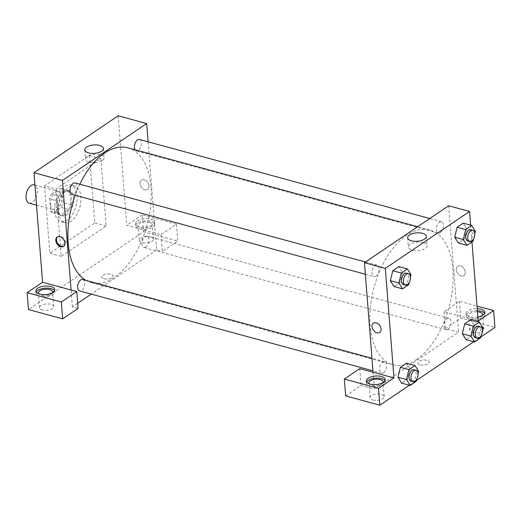 <?xml version="1.0" encoding="UTF-8"?>
<svg xmlns="http://www.w3.org/2000/svg" width="521" height="521" viewBox="0 0 521 521"><rect width="100%" height="100%" fill="white"/><g stroke="black" fill="none" stroke-linecap="round" stroke-linejoin="round"><path stroke-width="0.39" stroke-dasharray="2.6 1.95" d="M29.176 203.144A9.469 5.262 105.2 0 0 36.744 195.388A9.469 5.262 105.2 0 0 34.152 184.87M50.739 204.525A9.469 5.262 105.2 0 0 53.871 209.865A9.469 5.262 105.2 0 0 61.432 202.109A9.469 5.262 105.2 0 0 58.847 191.591A9.469 5.262 105.2 0 0 53.09 195.141A9.469 5.262 105.2 0 0 50.739 204.525M51.494 194.033L59.726 188.465A12.719 7.066 105.2 0 1 62.188 190.282L63.158 202.643A12.719 7.066 105.2 0 1 61.224 207.423L52.986 212.991A12.719 7.066 105.2 0 1 50.524 211.181L49.554 198.814A12.719 7.066 105.2 0 1 51.494 194.033L59.088 196.098L67.326 190.536L59.726 188.465M61.224 207.423L68.818 209.494L60.579 215.062L52.986 212.991M50.524 211.181L58.124 213.245L57.147 200.885L49.554 198.814M58.124 213.245A12.719 7.066 105.2 0 0 60.579 215.062M68.818 209.494A12.719 7.066 105.2 0 0 70.758 204.707L63.158 202.643M67.326 190.536A12.719 7.066 105.2 0 1 69.781 192.347L70.758 204.707M59.088 196.098A12.719 7.066 105.2 0 0 57.147 200.885M64.864 214.385A13.018 7.235 -74.8 0 1 60.534 215.362A13.018 7.235 -74.8 0 1 56.971 200.898A13.018 7.235 -74.8 0 1 67.372 190.23A13.018 7.235 -74.8 0 1 71.618 201.067A13.018 7.235 -74.8 0 1 64.864 214.385M66.766 214.899A13.018 7.235 105.2 0 0 73.52 201.588A13.018 7.235 105.2 0 0 69.273 190.751A13.018 7.235 105.2 0 0 61.361 195.635A13.018 7.235 105.2 0 0 58.131 208.53A13.018 7.235 105.2 0 0 62.429 215.876A13.018 7.235 105.2 0 0 66.766 214.899M69.781 192.347L62.188 190.282M54.62 210.901A18.938 10.524 105.2 0 0 60.879 221.588A18.938 10.524 105.2 0 0 76.007 206.082A18.938 10.524 105.2 0 0 70.83 185.04A18.938 10.524 105.2 0 0 59.316 192.145A18.938 10.524 105.2 0 0 54.62 210.901M58.424 211.936A18.938 10.524 105.2 0 0 64.676 222.623A18.938 10.524 105.2 0 0 79.804 207.111A18.938 10.524 105.2 0 0 74.627 186.075A18.938 10.524 105.2 0 0 63.113 193.18A18.938 10.524 105.2 0 0 58.424 211.936M44.539 185.815L49.847 253.232L94.763 222.884L89.456 155.466L44.539 185.815L55.936 188.921L61.237 256.332L106.16 225.984L100.853 158.566L55.936 188.921M100.853 158.566L89.456 155.466M118.189 115.792L126.805 225.346L160.996 234.652L176.437 224.219L142.253 214.912L143.575 231.767L28.466 309.539M142.253 214.912L126.805 225.346M137.375 220.904A9.469 4.272 175.5 0 1 147.769 218.709A9.469 4.272 175.5 0 1 154.418 222.233A9.469 4.272 175.5 0 1 145.307 227.228A9.469 4.272 175.5 0 1 135.532 223.717A9.469 4.272 175.5 0 1 137.375 220.904M137.544 223.014A9.469 4.272 -4.5 0 0 135.701 225.821A9.469 4.272 -4.5 0 0 145.476 229.338A9.469 4.272 -4.5 0 0 154.581 224.336A9.469 4.272 -4.5 0 0 147.938 220.813A9.469 4.272 -4.5 0 0 137.544 223.014M149.351 222.233A7.105 3.204 175.5 0 1 152.223 224.525A7.105 3.204 175.5 0 1 145.392 228.27A7.105 3.204 175.5 0 1 138.058 225.639A7.105 3.204 175.5 0 1 141.836 222.447A7.105 3.204 175.5 0 1 149.351 222.233M150.51 236.983A7.105 3.204 175.5 0 1 153.382 239.269A7.105 3.204 175.5 0 1 146.551 243.02A7.105 3.204 175.5 0 1 139.218 240.383A7.105 3.204 175.5 0 1 143.001 237.192A7.105 3.204 175.5 0 1 150.51 236.983M176.437 224.219L177.765 241.073L143.575 231.767M160.996 234.652L162.324 251.506L177.765 241.073M148.114 141.823L156.626 249.956L162.324 251.506M36.242 292.086A9.469 4.272 -4.5 0 0 36.034 293.167A9.469 4.272 -4.5 0 0 45.809 296.677A9.469 4.272 -4.5 0 0 54.913 291.682A9.469 4.272 -4.5 0 0 54.536 290.646M52.38 292.711A7.105 3.204 175.5 0 1 41.263 295.27A7.105 3.204 175.5 0 1 38.697 293.785M42.422 310.015A7.105 3.204 175.5 0 1 39.55 307.729A7.105 3.204 175.5 0 1 46.382 303.977A7.105 3.204 175.5 0 1 53.715 306.615A7.105 3.204 175.5 0 1 49.938 309.8A7.105 3.204 175.5 0 1 42.422 310.015M77.694 303.287L72.399 306.862L78.098 308.419M72.399 306.862L71.071 290.008M106.16 225.984L94.763 222.884M61.237 256.332L49.847 253.232M144.135 179.81A5.62 3.927 -124 0 0 141.38 180.155A5.62 3.927 -124 0 0 141.276 187.013A5.62 3.927 -124 0 0 147.677 189.475A5.62 3.927 -124 0 0 148.648 184.297A5.62 3.927 -124 0 0 144.135 179.81A5.62 3.927 56 0 1 148.648 184.297A5.62 3.927 56 0 1 147.677 189.475A5.62 3.927 56 0 1 141.276 187.013A5.62 3.927 56 0 1 141.38 180.155A5.62 3.927 56 0 1 144.135 179.81M102.363 160.527A9.365 4.22 -4.5 0 0 104.187 157.746A9.365 4.22 -4.5 0 0 94.516 154.275A9.365 4.22 -4.5 0 0 85.516 159.218A9.365 4.22 -4.5 0 0 92.087 162.695A9.365 4.22 -4.5 0 0 102.363 160.527M104.057 278.722A5.62 2.533 -4.5 0 0 110.003 278.559A5.62 2.533 -4.5 0 0 112.998 276.032A5.62 2.533 -4.5 0 0 107.189 273.942A5.62 2.533 -4.5 0 0 101.784 276.911A5.62 2.533 -4.5 0 0 104.057 278.722A5.62 2.533 175.5 0 1 101.784 276.911A5.62 2.533 175.5 0 1 107.189 273.942A5.62 2.533 175.5 0 1 112.998 276.026A5.62 2.533 175.5 0 1 110.003 278.553A5.62 2.533 175.5 0 1 104.057 278.722M156.626 249.956L91.266 294.118M63.783 246.114A5.62 3.927 -124 0 0 64.161 245.905A5.62 3.927 -124 0 0 64.265 239.048A5.62 3.927 -124 0 0 57.864 236.586A5.62 3.927 -124 0 0 57.525 236.853M75.115 182.949A5.92 3.289 -74.8 0 1 77.043 187.873A5.92 3.289 -74.8 0 1 73.975 193.929A5.92 3.289 -74.8 0 1 72.009 194.372M82.715 279.523A5.92 3.289 -74.8 0 1 84.649 284.446A5.92 3.289 -74.8 0 1 81.576 290.503A5.92 3.289 -74.8 0 1 79.609 290.946M139.465 139.472A5.92 3.289 -74.8 0 1 141.393 144.395A5.92 3.289 -74.8 0 1 138.326 150.445A5.92 3.289 -74.8 0 1 136.359 150.895A5.92 3.289 -74.8 0 1 135.011 149.755M145.926 247.019A5.92 3.289 -74.8 0 1 143.959 247.468A5.92 3.289 -74.8 0 1 142.337 240.891A5.92 3.289 -74.8 0 1 147.065 236.046A5.92 3.289 -74.8 0 1 148.993 240.969A5.92 3.289 -74.8 0 1 145.926 247.019M127.886 147.814A69.847 38.808 -74.8 0 1 150.641 205.938A69.847 38.808 -74.8 0 1 114.431 277.354A69.847 38.808 -74.8 0 1 91.188 282.597A69.847 38.808 -74.8 0 1 85.939 280.402M75.187 195.238A69.847 38.808 -74.8 0 1 79.817 184.226M416.422 359.575A69.847 38.808 105.2 0 0 452.632 288.159A69.847 38.808 105.2 0 0 429.877 230.035A69.847 38.808 105.2 0 0 387.422 256.234A69.847 38.808 105.2 0 0 370.118 325.41A69.847 38.808 105.2 0 0 393.179 364.817A69.847 38.808 105.2 0 0 416.422 359.575M375.967 276.15A5.92 3.289 -74.8 0 1 374 276.592A5.92 3.289 -74.8 0 1 372.378 270.015A5.92 3.289 -74.8 0 1 377.106 265.169A5.92 3.289 -74.8 0 1 379.067 268.51A5.92 3.289 -74.8 0 1 375.967 276.15M447.917 329.239A5.92 3.289 105.2 0 0 450.984 323.189A5.92 3.289 105.2 0 0 449.056 318.266A5.92 3.289 105.2 0 0 445.462 320.487A5.92 3.289 105.2 0 0 443.996 326.348A5.92 3.289 105.2 0 0 445.95 329.689A5.92 3.289 105.2 0 0 447.917 329.239M383.567 372.723A5.92 3.289 105.2 0 0 386.641 366.667A5.92 3.289 105.2 0 0 384.713 361.743A5.92 3.289 105.2 0 0 381.112 363.964A5.92 3.289 105.2 0 0 379.646 369.825A5.92 3.289 105.2 0 0 381.6 373.166A5.92 3.289 105.2 0 0 383.567 372.723M440.317 232.666A5.92 3.289 105.2 0 0 443.384 226.615A5.92 3.289 105.2 0 0 441.456 221.692A5.92 3.289 105.2 0 0 437.861 223.913A5.92 3.289 105.2 0 0 436.396 229.774A5.92 3.289 105.2 0 0 438.35 233.115A5.92 3.289 105.2 0 0 440.317 232.666M373.062 372.228L374.391 389.083L458.617 332.177L445.318 328.556L460.759 318.123L494.95 327.429M448.666 205.769L458.617 332.177M420.291 364.824A5.62 2.533 -4.5 0 0 426.237 364.654A5.62 2.533 -4.5 0 0 429.232 362.128A5.62 2.533 -4.5 0 0 423.423 360.044A5.62 2.533 -4.5 0 0 418.018 363.013A5.62 2.533 -4.5 0 0 420.291 364.824A5.62 2.533 175.5 0 1 418.018 363.007A5.62 2.533 175.5 0 1 423.423 360.037A5.62 2.533 175.5 0 1 429.232 362.128A5.62 2.533 175.5 0 1 426.237 364.654A5.62 2.533 175.5 0 1 420.291 364.817M472.573 332.645A7.105 3.204 -4.5 0 0 480.088 332.437A7.105 3.204 -4.5 0 0 483.866 329.246A7.105 3.204 -4.5 0 0 476.533 326.608A7.105 3.204 -4.5 0 0 469.701 330.36A7.105 3.204 -4.5 0 0 472.573 332.645M372.906 399.991A7.105 3.204 -4.5 0 0 380.421 399.776A7.105 3.204 -4.5 0 0 384.198 396.585A7.105 3.204 -4.5 0 0 376.865 393.954A7.105 3.204 -4.5 0 0 370.034 397.705A7.105 3.204 -4.5 0 0 372.906 399.991M409.421 385.221L416.461 380.46M473.771 341.737L480.811 336.983M345.651 395.901L361.092 385.462L374.391 389.083M482.524 315.348A7.105 3.204 175.5 0 1 471.414 317.901A7.105 3.204 175.5 0 1 468.542 315.615A7.105 3.204 175.5 0 1 477.457 311.838M477.373 310.737A9.469 4.272 -4.5 0 0 468.027 312.984A9.469 4.272 -4.5 0 0 466.184 315.798A9.469 4.272 -4.5 0 0 475.96 319.314A9.469 4.272 -4.5 0 0 485.064 314.313A9.469 4.272 -4.5 0 0 484.686 313.284M477.861 316.937A9.469 4.272 175.5 0 1 466.015 313.694A9.469 4.272 175.5 0 1 467.858 310.881A9.469 4.272 175.5 0 1 477.21 308.634M382.857 382.688A7.105 3.204 175.5 0 1 371.747 385.247A7.105 3.204 175.5 0 1 369.181 383.762M366.725 382.062A9.469 4.272 -4.5 0 0 366.517 383.143A9.469 4.272 -4.5 0 0 376.292 386.654A9.469 4.272 -4.5 0 0 385.397 381.652A9.469 4.272 -4.5 0 0 385.019 380.623M359.77 368.614L361.092 385.462M478.18 321.008L443.996 311.701L459.437 301.268L477.008 306.048M459.437 301.268L460.759 318.123M443.996 311.701L445.318 328.556M462.316 333.772L464.745 323.815M474.475 325.553L470.815 319.712L474.481 325.547L472.052 335.511L465.976 339.614L472.059 335.511L474.475 325.553L483.019 327.885M475.419 231.311L466.875 228.98L463.215 223.138L466.881 228.973L464.452 238.937M473.003 241.262L464.458 238.937L458.376 243.04L464.458 238.937L466.875 228.98M454.716 237.198L457.145 227.241M402.525 272.463L400.102 282.415L394.032 286.524L400.108 282.415L402.525 272.463L398.865 266.615L402.525 272.463L411.069 274.788M390.366 280.676L392.795 270.725M397.966 377.25L400.395 367.298M410.125 369.037L406.465 363.189L410.131 369.024L407.702 378.988L401.632 383.098L407.709 378.988L410.125 369.037L418.676 371.362M470.639 225.157L471.961 241.965M423.286 242.636A9.365 4.22 -4.5 0 0 413.381 242.916A9.365 4.22 -4.5 0 0 408.399 247.123A9.365 4.22 -4.5 0 0 418.063 250.601A9.365 4.22 -4.5 0 0 427.07 245.651A9.365 4.22 -4.5 0 0 423.286 242.636M379.685 332.483L379.685 332.476A5.62 3.927 -124 0 0 379.796 325.618A5.62 3.927 -124 0 0 373.388 323.163L373.388 323.163M460.369 265.905A5.62 3.927 -124 0 0 457.614 266.251A5.62 3.927 -124 0 0 457.51 273.108A5.62 3.927 -124 0 0 463.911 275.57A5.62 3.927 -124 0 0 464.882 270.399A5.62 3.927 -124 0 0 460.369 265.905A5.62 3.927 56 0 1 464.882 270.399A5.62 3.927 56 0 1 463.911 275.57A5.62 3.927 56 0 1 457.51 273.108A5.62 3.927 56 0 1 457.614 266.251A5.62 3.927 56 0 1 460.369 265.912M410.424 277.459L409.219 282.415M403.436 284.603A5.92 3.289 105.2 0 0 408.164 279.757A5.92 3.289 105.2 0 0 406.549 273.186M408.653 284.74L400.108 282.415M474.774 233.981L473.569 238.937M467.786 241.125A5.92 3.289 105.2 0 0 472.514 236.28A5.92 3.289 105.2 0 0 470.899 229.702M418.024 374.032L416.82 378.988M411.036 381.177A5.92 3.289 105.2 0 0 415.765 376.331A5.92 3.289 105.2 0 0 414.149 369.76M416.253 381.313L407.709 378.988M482.374 330.555L481.17 335.511M475.386 337.699A5.92 3.289 105.2 0 0 480.115 332.854A5.92 3.289 105.2 0 0 478.499 326.276M480.603 337.836L472.059 335.511M36.516 205.144L53.871 209.865M34.933 185.079L58.847 191.591M69.273 190.751L67.372 190.23M62.429 215.876L60.534 215.362M74.627 186.075L70.83 185.04M64.676 222.623L60.879 221.588M135.532 223.717L135.701 225.821M154.418 222.233L154.581 224.336M153.382 239.269L152.223 224.525M139.218 240.383L138.058 225.639M35.864 291.057L36.034 293.167M54.751 289.572L54.913 291.682M53.715 306.615L52.556 291.864M39.55 307.729L38.391 292.978M84.78 149.898L85.516 159.218M103.451 148.426L104.187 157.746M63.451 246.381L64.161 245.905M57.154 237.062L57.864 236.586M429.877 230.035L417.673 226.713M393.179 364.817L91.188 282.597M365.351 274.235L374 276.592M365.455 261.998L377.106 265.169M449.056 318.266L147.065 236.046M445.95 329.689L143.959 247.468M384.713 361.743L371.968 358.272M381.6 373.166L372.951 370.809M441.456 221.692L429.805 218.514M438.35 233.115L136.359 150.895M483.866 329.246L482.707 314.495M469.701 330.36L468.542 315.615M466.015 313.694L466.184 315.798M484.895 312.203L485.064 314.313M384.198 396.585L383.033 381.841M370.034 397.705L368.875 382.955M366.348 381.033L366.517 383.143M385.227 379.548L385.397 381.652M407.663 237.804L408.399 247.123M426.334 236.332L427.07 245.651"/><path stroke-width="0.78" d="M34.933 185.079L34.152 184.87A9.469 5.262 105.2 0 0 28.395 188.42A9.469 5.262 105.2 0 0 26.05 197.798A9.469 5.262 105.2 0 0 29.176 203.144L36.516 205.144M27.138 292.685L28.466 309.539L62.657 318.852L61.328 301.998L27.138 292.685L42.585 282.252L33.963 172.705L118.189 115.792L146.675 123.549L148.114 141.823M37.707 288.25A9.469 4.272 175.5 0 1 48.101 286.049A9.469 4.272 175.5 0 1 54.751 289.572A9.469 4.272 175.5 0 1 45.64 294.573A9.469 4.272 175.5 0 1 35.864 291.057A9.469 4.272 175.5 0 1 37.707 288.25M42.585 282.252L76.769 291.565L61.328 301.998M54.536 290.646A9.469 4.272 -4.5 0 0 47.124 288.106A9.469 4.272 -4.5 0 0 37.877 290.353A9.469 4.272 -4.5 0 0 36.242 292.086M38.697 293.785A7.105 3.204 175.5 0 1 38.391 292.978A7.105 3.204 175.5 0 1 42.168 289.787A7.105 3.204 175.5 0 1 49.684 289.578A7.105 3.204 175.5 0 1 52.556 291.864A7.105 3.204 175.5 0 1 52.38 292.711M76.769 291.565L78.098 308.419L62.657 318.852M101.628 151.207A9.365 4.22 175.5 0 1 91.351 153.376A9.365 4.22 175.5 0 1 84.78 149.898A9.365 4.22 175.5 0 1 93.787 144.949A9.365 4.22 175.5 0 1 103.451 148.426A9.365 4.22 175.5 0 1 101.628 151.207M71.071 290.008L62.448 180.461L33.963 172.705M62.448 180.461L146.675 123.549M91.266 294.118L77.694 303.287M60.697 246.726A5.62 3.927 56 0 1 56.183 242.239A5.62 3.927 56 0 1 57.154 237.062A5.62 3.927 56 0 1 63.555 239.523A5.62 3.927 56 0 1 63.451 246.381A5.62 3.927 56 0 1 60.697 246.726M57.525 236.853A5.62 3.927 -124 0 0 56.997 242.037A5.62 3.927 -124 0 0 61.406 246.251A5.62 3.927 -124 0 0 63.783 246.114M365.351 274.235L72.009 194.372A5.92 3.289 -74.8 0 1 70.387 187.794A5.92 3.289 -74.8 0 1 75.115 182.949L365.455 261.998M372.951 370.809L79.609 290.946A5.92 3.289 -74.8 0 1 77.987 284.368A5.92 3.289 -74.8 0 1 82.715 279.523L371.968 358.272M135.011 149.755A5.92 3.289 -74.8 0 1 135.226 142.917A5.92 3.289 -74.8 0 1 139.465 139.472L429.805 218.514M85.939 280.402A69.847 38.808 -74.8 0 1 75.187 195.238M79.817 184.226A69.847 38.808 -74.8 0 1 127.886 147.814L417.673 226.713M373.062 372.228L359.77 368.614L344.329 379.047L378.513 388.353L393.954 377.92L373.062 372.228L364.44 262.682L448.666 205.769L469.558 211.461L470.639 225.157M344.329 379.047L345.651 395.901L379.842 405.208L409.421 385.221M416.461 380.46L473.771 341.737M480.811 336.983L494.95 327.429L493.621 310.575L478.18 321.008L471.961 241.965M477.457 311.838A7.105 3.204 175.5 0 1 479.834 312.209A7.105 3.204 175.5 0 1 482.707 314.495A7.105 3.204 175.5 0 1 482.524 315.348M484.686 313.284A9.469 4.272 -4.5 0 0 477.373 310.737M477.21 308.634A9.469 4.272 175.5 0 1 484.895 312.203A9.469 4.272 175.5 0 1 477.861 316.937M369.181 383.762A7.105 3.204 175.5 0 1 368.875 382.955A7.105 3.204 175.5 0 1 375.706 379.203A7.105 3.204 175.5 0 1 383.033 381.841A7.105 3.204 175.5 0 1 382.857 382.688M385.019 380.623A9.469 4.272 -4.5 0 0 377.601 378.083A9.469 4.272 -4.5 0 0 368.36 380.33A9.469 4.272 -4.5 0 0 366.725 382.062M368.191 378.22A9.469 4.272 175.5 0 1 378.585 376.025A9.469 4.272 175.5 0 1 385.227 379.548A9.469 4.272 175.5 0 1 376.123 384.55A9.469 4.272 175.5 0 1 366.348 381.033A9.469 4.272 175.5 0 1 368.191 378.22M378.513 388.353L379.842 405.208M477.008 306.048L493.621 310.575M473.283 326.146L464.732 323.815L470.815 319.712L464.732 323.815L462.316 333.772L465.976 339.614L462.316 333.772L470.867 336.097L473.283 326.146L479.359 322.037L483.019 327.885L482.374 330.555M473.569 238.937L473.003 241.262L466.927 245.371L458.376 243.04L454.709 237.205M466.927 245.371L463.267 239.523L465.683 229.572L457.132 227.241L463.215 223.138L457.132 227.241L454.716 237.198L458.376 243.04M409.219 282.415L408.653 284.74L402.577 288.849L394.032 286.524L390.359 280.689L392.788 270.718L398.865 266.615L392.788 270.718L401.333 273.05L407.409 268.94L411.069 274.788L410.424 277.459M416.82 378.988L416.253 381.313L410.177 385.423L406.517 379.575L408.933 369.623L400.388 367.292L406.465 363.189L400.388 367.292L397.966 377.25L401.632 383.098L397.959 377.263M393.954 377.92L385.332 268.367L469.558 211.461M422.551 233.317A9.365 4.22 175.5 0 1 426.334 236.332A9.365 4.22 175.5 0 1 417.334 241.275A9.365 4.22 175.5 0 1 407.663 237.804A9.365 4.22 175.5 0 1 412.645 233.597A9.365 4.22 175.5 0 1 422.551 233.317M385.332 268.367L364.44 262.682M373.388 323.163A5.62 3.927 -124 0 0 372.417 328.334A5.62 3.927 -124 0 0 376.93 332.821A5.62 3.927 56 0 1 372.417 328.334A5.62 3.927 56 0 1 373.388 323.163A5.62 3.927 56 0 1 379.789 325.625A5.62 3.927 56 0 1 379.685 332.483A5.62 3.927 56 0 1 376.93 332.821A5.62 3.927 -124 0 0 379.685 332.476M402.577 288.849L398.917 283.001L401.333 273.05M408.451 273.701L406.549 273.186A5.92 3.289 105.2 0 0 402.948 275.407A5.92 3.289 105.2 0 0 401.483 281.268A5.92 3.289 105.2 0 0 403.436 284.603L405.338 285.124A5.92 3.289 105.2 0 0 410.066 280.278A5.92 3.289 105.2 0 0 408.451 273.701A5.92 3.289 105.2 0 0 404.85 275.922A5.92 3.289 105.2 0 0 403.384 281.783A5.92 3.289 105.2 0 0 405.338 285.124M394.032 286.524L390.366 280.676L398.917 283.001M407.409 268.94L398.865 266.615M465.683 229.572L471.759 225.463L475.419 231.311L474.774 233.981M472.794 230.223L470.899 229.702A5.92 3.289 105.2 0 0 467.298 231.923A5.92 3.289 105.2 0 0 465.833 237.784A5.92 3.289 105.2 0 0 467.786 241.125L469.688 241.646A5.92 3.289 105.2 0 0 474.416 236.794A5.92 3.289 105.2 0 0 472.794 230.223A5.92 3.289 105.2 0 0 469.2 232.444A5.92 3.289 105.2 0 0 467.734 238.305A5.92 3.289 105.2 0 0 469.688 241.646M463.267 239.523L454.716 237.198M471.759 225.463L463.215 223.138M408.933 369.623L415.009 365.514L418.676 371.362L418.024 374.032M416.051 370.275L414.149 369.76A5.92 3.289 105.2 0 0 410.555 371.981A5.92 3.289 105.2 0 0 409.083 377.842A5.92 3.289 105.2 0 0 411.036 381.177L412.938 381.698A5.92 3.289 105.2 0 0 417.666 376.852A5.92 3.289 105.2 0 0 416.051 370.275A5.92 3.289 105.2 0 0 412.45 372.495A5.92 3.289 105.2 0 0 410.984 378.357A5.92 3.289 105.2 0 0 412.938 381.698M410.177 385.423L401.632 383.098M406.517 379.575L397.966 377.25M415.009 365.514L406.465 363.189M481.17 335.511L480.603 337.836L474.527 341.945L470.867 336.097M480.395 326.797L478.499 326.276A5.92 3.289 105.2 0 0 474.898 328.497A5.92 3.289 105.2 0 0 473.433 334.358A5.92 3.289 105.2 0 0 475.386 337.699L477.288 338.22A5.92 3.289 105.2 0 0 482.016 333.368A5.92 3.289 105.2 0 0 480.395 326.797A5.92 3.289 105.2 0 0 476.8 329.018A5.92 3.289 105.2 0 0 475.334 334.879A5.92 3.289 105.2 0 0 477.288 338.22M474.527 341.945L465.976 339.614M479.359 322.037L470.815 319.712"/></g></svg>
